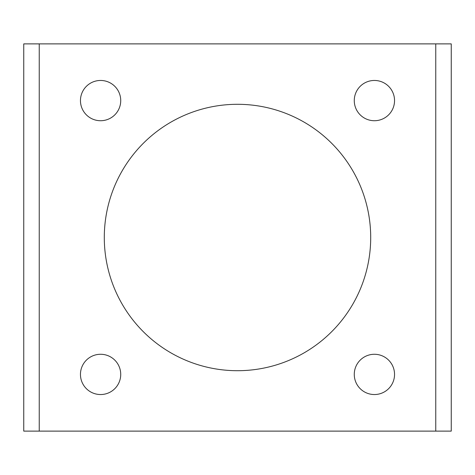 <?xml version="1.0" encoding="UTF-8"?>
<svg xmlns="http://www.w3.org/2000/svg" width="475" height="475" viewBox="0 0 475 475"><rect width="100%" height="100%" fill="white"/><g stroke="black" fill="none" stroke-linecap="round" stroke-linejoin="round"><path stroke-width="0.71" d="M39.241 431.116L451.25 431.116L451.25 43.884L23.75 43.884L23.75 431.116L39.241 431.116L39.241 43.884M120.727 100.593A20.134 20.134 0 0 0 100.593 80.459A20.134 20.134 0 0 0 80.459 100.593A20.134 20.134 0 0 0 100.593 120.727A20.134 20.134 0 0 0 120.727 100.593M100.593 354.273A20.134 20.134 0 0 0 80.459 374.407A20.134 20.134 0 0 0 100.593 394.541A20.134 20.134 0 0 0 120.727 374.407A20.134 20.134 0 0 0 100.593 354.273M354.273 374.407A20.134 20.134 0 0 0 374.407 394.541A20.134 20.134 0 0 0 394.541 374.407A20.134 20.134 0 0 0 374.407 354.273A20.134 20.134 0 0 0 354.273 374.407M374.407 120.727A20.134 20.134 0 0 0 391.845 90.529A20.134 20.134 0 0 0 356.968 90.529A20.134 20.134 0 0 0 374.407 120.727M237.5 370.708A133.208 133.208 0 0 0 352.86 170.899A133.208 133.208 0 0 0 122.14 170.899A133.208 133.208 0 0 0 237.5 370.708M435.759 431.116L435.759 43.884"/></g></svg>
